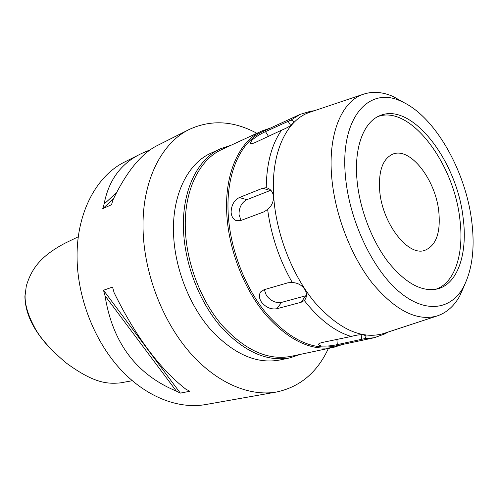 <?xml version="1.0" encoding="UTF-8"?>
<svg xmlns="http://www.w3.org/2000/svg" width="498" height="498" viewBox="0 0 498 498"><rect width="100%" height="100%" fill="white"/><g stroke="black" fill="none" stroke-linecap="round" stroke-linejoin="round"><path stroke-width="0.75" d="M25.386 291.031L24.9 296.646C25.354 312.42 32.189 331.151 55.515 353.698M78.323 236.774L64.983 243.217C39.155 256.831 31.293 270.016 26.319 285.852L25.093 295.395C24.856 304.284 27.801 314.537 33.939 326.14C38.993 336.648 49.669 348.868 65.96 362.799C93.736 383.155 106.908 384.126 120.385 382.887L132.256 380.727M189.284 129.43L158.015 145.186C141.787 152.967 126.747 171.237 112.903 200.003L111.546 204.672L102.731 208.699L104.101 204.074C108.676 180.102 121.095 163.276 141.357 153.583L124.874 161.887C96.979 175.464 76.823 211.762 77.059 256.358C77.097 296.117 93.512 339.331 119.302 368.053C145.179 396.732 178.128 409.443 205.556 404.569L276.577 392.007C249.268 396.869 215.684 382.701 188.705 351.171C161.806 319.604 144.015 272.338 143.063 229.391C141.781 181.197 161.489 142.889 189.284 129.43C211.071 119.445 233.606 120.734 256.887 133.296M141.357 153.583L150.857 149.487M328.406 348.438C317.282 372.436 300.008 386.958 276.577 392.007M105.016 295.744L103.509 290.247L112.567 287.072L114.092 292.637C135.649 336.499 159.578 368.694 185.872 389.212L189.887 391.254L180.344 393.121L176.342 391.111C136.29 374.452 112.517 342.661 105.016 295.744L176.342 391.111M220.458 148.765L210.797 153.247C187.945 163.406 172.09 194.562 173.528 233.413C174.624 267.339 188.879 304.396 210.15 329.054C233.195 353.96 256.327 364.293 279.546 360.048L289.973 357.857C266.791 362.09 243.622 351.588 220.477 326.339C199.094 301.352 184.696 263.834 183.469 229.547C181.895 190.28 197.656 158.893 220.458 148.765L230.885 145.323M300.381 354.371L289.973 357.857M261.998 130.93L221.959 149.456C199.368 159.447 183.774 190.547 185.362 229.447C186.594 263.386 200.862 300.518 222.015 325.244C244.916 350.231 267.837 360.62 290.757 356.406L333.921 347.268C311.244 351.42 288.255 340.308 264.955 313.933C243.41 287.832 228.52 248.807 226.752 213.387C224.542 172.781 239.669 140.778 261.998 130.93L270.613 127.986M342.58 344.473L333.921 347.268M351.202 336.461C334.924 331.55 319.286 319.573 304.297 300.531L305.392 299.055C307.067 295.905 306.805 292.594 304.608 289.114C301.639 284.962 297.536 282.777 292.301 282.553C279.328 259.825 271.099 235.448 267.619 209.415C271.671 206.048 273.614 201.821 273.446 196.729C273.053 192.514 271.198 189.676 267.868 188.207L266.243 187.734C266.586 163.35 271.721 144.159 281.644 130.159C289.444 126.99 293.428 124.008 293.596 121.213L291.056 120.03L300.057 114.397L263.137 131.435C240.964 141.189 225.955 172.987 228.171 213.312C229.939 248.471 244.73 287.209 266.106 313.111C289.226 339.287 312.034 350.312 334.531 346.185L374.297 337.725L364.748 338.628L366.067 336.218C364.219 334.189 359.263 334.27 351.202 336.461L322.449 342.431C319.535 343.128 318.197 343.925 318.427 344.815L321.166 345.998C326.146 346.347 331.531 345.886 337.314 344.622L364.748 338.628M266.243 187.734L262.651 188.213L239.364 197.538C234.135 200.227 231.377 205.108 231.097 212.179C231.47 216.549 233.213 219.381 236.326 220.664L240.621 220.577L264.121 211.787L267.619 209.415M291.056 120.03L265.484 131.64C260.105 134.093 255.542 137 251.789 140.355L250.351 143.038C250.724 143.922 252.281 143.773 255.032 142.596L281.644 130.159M300.057 114.397L310.802 111.16L314.219 110.768M292.301 282.553L288.068 282.752L263.965 289.736L260.417 292.32C258.786 295.171 259.128 298.414 261.438 302.049C265.92 307.465 271.074 309.694 276.894 308.723L301.134 302.28L304.297 300.531M387.818 332.154L384.848 333.89L374.297 337.725M306.469 295.594L281.488 302.411C275.78 303.288 270.75 300.979 266.393 295.476L264.295 289.643M384.475 333.255L383.354 333.623C361.573 339.686 338.621 329.159 314.506 302.049C292.202 275.145 276.122 233.842 273.695 196.666C270.619 152.986 286.524 119.875 309.762 112.268L310.883 111.888M240.995 220.44L238.996 214.321C239.115 207.28 241.723 202.4 246.821 199.692L270.85 190.255M404.494 102.905L393.451 96.662C382.788 91.893 372.722 91.103 363.247 94.284C341.821 101.281 327.821 133.8 331.724 177.282C334.868 214.289 350.804 255.729 372.187 282.995C395.263 310.509 416.857 321.515 436.958 316.006L383.354 333.623M464.833 284.402L459.729 296.017C454.039 306.22 446.451 312.881 436.958 316.006M471.693 220.969C475.092 247.992 472.297 270.121 463.296 287.34C450.628 310.266 424.657 313.914 398.251 290.95C371.894 268.148 349.229 219.73 345.475 176.56C339.673 117.36 369.317 85.407 401.506 101.468C434.661 115.891 465.518 170.465 471.693 220.969M463.14 217.962C457.083 161.084 411.722 101.324 379.638 115.76C363.621 122.159 353.835 147.657 357.066 180.637C359.712 208.874 371.657 240.248 387.73 261.475C405.067 283.013 421.563 292.183 437.225 288.983C457.973 284.103 467.859 253.115 463.14 217.962M378.013 116.526C410.209 104.673 453.902 163.332 459.828 218.964C464.335 253.003 455.141 283.213 435.464 289.35M438.794 211.625C435.632 179.66 410.178 146.636 392.741 154.156C382.688 158.812 378.343 171.1 379.719 191.02C382.34 223.683 408.217 256.675 424.732 250.388C436.099 245.676 440.786 232.753 438.794 211.625M180.344 393.121L103.509 290.247M104.101 204.074L116.376 192.782M102.731 208.699L113.463 198.789M25.093 295.395L24.9 296.646M281.488 302.411L276.894 308.723M301.134 302.28L305.648 295.862M270.109 190.504L262.651 188.213M239.364 197.538L246.821 199.692M290.664 125.421L288.049 121.257M265.484 131.64L268.559 136.458M361.598 339.437L361.175 334.743M336.872 339.269L337.314 344.622M261.002 291.554L260.392 292.351M387.774 332.166L384.848 333.89M237.247 220.907L236.295 220.658M314.176 110.786L310.802 111.16M363.247 94.284L309.762 112.268M463.296 287.34L459.729 296.017M401.506 101.468L393.451 96.662M318.403 344.467L318.427 344.784"/></g></svg>
